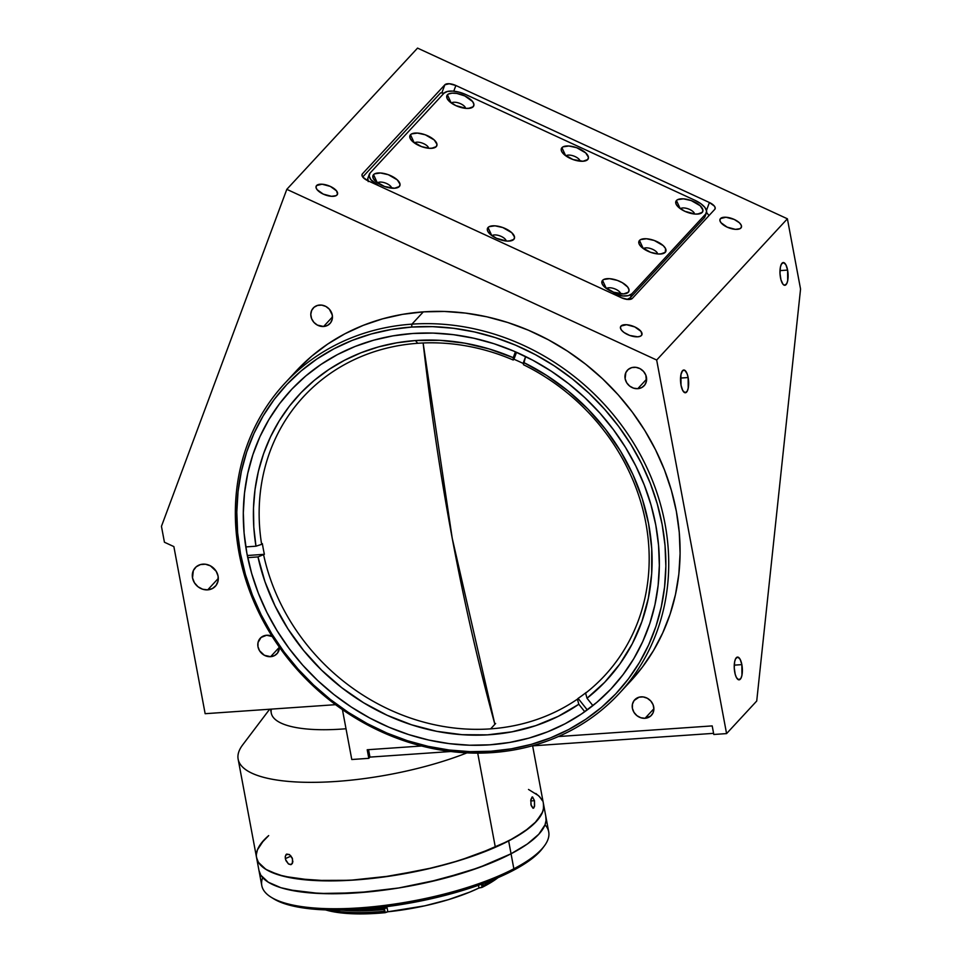 <?xml version="1.0" encoding="UTF-8"?>
<svg xmlns="http://www.w3.org/2000/svg" width="962" height="962" viewBox="0 0 962 962"><rect width="100%" height="100%" fill="white"/><g stroke="black" fill="none" stroke-linecap="round" stroke-linejoin="round"><path stroke-width="1.44" d="M452.212 538.191L494.877 724.302A1021.656 359.475 -94 0 1 452.212 538.191A1021.656 359.475 -94 0 1 423.136 342.989L452.212 538.191M297.318 369.829L311.76 356.144L327.657 344.107L344.865 333.802L363.227 325.36L382.539 318.855L402.633 314.333L423.316 311.868L411.94 324.146A228.054 202.645 42.8 0 1 638.54 451.443A228.054 202.645 42.8 0 1 619.396 693.289A228.054 202.645 42.8 0 1 492.135 752.621L491.017 751.238A225.769 200.625 42.8 0 1 240.5 553.727A225.769 200.625 42.8 0 1 411.64 327.056L411.94 324.146A228.054 202.645 -137.2 0 0 239.081 553.102A228.054 202.645 -137.2 0 0 492.135 752.621A228.054 202.645 42.8 0 1 265.536 625.324A228.054 202.645 42.8 0 1 284.68 383.477A228.054 202.645 42.8 0 1 411.94 324.146L423.316 311.868A228.054 202.645 -137.2 0 0 296.043 371.188L284.68 383.477M207.708 589.862L218.302 578.415L207.708 589.862A13.684 12.157 42.8 0 1 194.108 582.226A13.684 12.157 42.8 0 1 195.262 567.712A13.684 12.157 42.8 0 1 202.898 564.153A13.684 12.157 42.8 0 1 216.486 571.789A13.684 12.157 42.8 0 1 215.344 586.303A13.684 12.157 42.8 0 1 207.708 589.862L202.633 589.225L197.968 586.724L194.42 582.744L192.52 577.885L193.338 570.598L196.2 566.81L200.445 564.574L205.435 564.225L210.401 565.824L216.185 571.272L218.085 576.118L218.025 581.108L216.041 585.473L212.41 588.54L207.708 589.862M272.871 636.652L266.618 635.257L261.039 637.469L258.02 642.544L257.972 646.704L259.548 650.745L264.37 655.278L270.623 656.685L274.543 655.579L277.573 653.018L279.461 647.33A11.4 10.137 42.8 0 1 276.984 653.715A11.4 10.137 42.8 0 1 270.623 656.685L279.389 647.21L270.623 656.685A11.4 10.137 42.8 0 1 259.295 650.312A11.4 10.137 42.8 0 1 260.257 638.227A11.4 10.137 42.8 0 1 266.618 635.257A11.4 10.137 42.8 0 1 272.066 636.255M323.629 326.491L332.455 316.943L323.629 326.491A11.4 10.137 42.8 0 1 312.301 320.118A11.4 10.137 42.8 0 1 313.251 308.032A11.4 10.137 42.8 0 1 319.612 305.062A11.4 10.137 42.8 0 1 330.952 311.423A11.4 10.137 42.8 0 1 329.99 323.521A11.4 10.137 42.8 0 1 323.629 326.491L317.376 325.096L313.877 322.342L311.568 318.59L310.786 314.406L311.652 310.437L314.045 307.275L317.58 305.411L321.729 305.122L325.865 306.457L329.365 309.211L332.275 315.043L332.227 319.192L330.567 322.835L327.549 325.397L323.629 326.491M637.782 388.684L646.62 379.148L637.782 388.684A11.4 10.137 42.8 0 1 626.454 382.323A11.4 10.137 42.8 0 1 627.416 370.226A11.4 10.137 42.8 0 1 633.778 367.268A11.4 10.137 42.8 0 1 645.105 373.629A11.4 10.137 42.8 0 1 644.155 385.726A11.4 10.137 42.8 0 1 637.782 388.684L633.561 388.155L629.665 386.075L626.707 382.756L625.132 378.715L625.817 372.631L628.198 369.48L631.733 367.616L635.894 367.328L640.031 368.662L643.518 371.416L645.839 375.168L646.392 381.397L644.732 385.028L641.714 387.59L637.782 388.684M645.057 718.289L653.883 708.741L645.057 718.289A11.4 10.137 42.8 0 1 633.717 711.916A11.4 10.137 42.8 0 1 634.679 699.831A11.4 10.137 42.8 0 1 641.041 696.861A11.4 10.137 42.8 0 1 652.368 703.222A11.4 10.137 42.8 0 1 651.418 715.319A11.4 10.137 42.8 0 1 645.057 718.289L640.824 717.748L636.94 715.668L633.982 712.349L632.395 708.309L632.443 704.16L634.102 700.516L639.008 697.209L643.157 696.921L647.294 698.256L650.781 701.009L653.102 704.761L653.883 708.946L653.018 712.914L650.625 716.077L645.057 718.289M621.007 326.046L620.406 327.645L621.007 326.046A11.4 4.906 -159.6 0 1 633.874 326.527A11.4 4.906 -159.6 0 1 641.919 334.74A11.4 4.906 -159.6 0 1 641.45 335.473A11.4 4.906 -159.6 0 1 628.583 334.992A11.4 4.906 -159.6 0 1 620.538 326.779A11.4 4.906 -159.6 0 1 621.007 326.046L626.515 324.711L634.788 326.924L640.969 331.385L641.955 334.644L640.56 336.135L637.758 336.82L629.737 335.449L624.037 332.503L621.488 330.134L620.43 327.874L621.007 326.046M720.478 218.578L719.877 220.19L720.478 218.578A11.4 4.906 -159.6 0 1 733.345 219.059A11.4 4.906 -159.6 0 1 741.389 227.272A11.4 4.906 -159.6 0 1 740.92 228.018A11.4 4.906 -159.6 0 1 728.054 227.537A11.4 4.906 -159.6 0 1 720.009 219.324A11.4 4.906 -159.6 0 1 720.478 218.578L725.985 217.244L734.246 219.456L739.333 222.727L741.173 225.084L741.425 227.176L740.031 228.679L735.413 229.353L727.152 227.14L720.959 222.679L719.889 220.406L720.478 218.578M316.582 185.546L315.981 187.157L316.582 185.546A11.4 4.906 -159.6 0 1 329.449 186.027A11.4 4.906 -159.6 0 1 337.494 194.24A11.4 4.906 -159.6 0 1 337.037 194.985A11.4 4.906 -159.6 0 1 324.17 194.504A11.4 4.906 -159.6 0 1 316.125 186.291A11.4 4.906 -159.6 0 1 316.582 185.546L322.09 184.211L330.363 186.424L336.544 190.885L337.53 194.144L336.147 195.647L331.529 196.32L323.256 194.108L317.063 189.646L316.005 187.374L316.582 185.546M787.601 270.081L780.002 270.611L787.601 270.081A11.4 4.016 -94 0 1 784.836 285.293A11.4 4.016 -94 0 1 780.495 277.753A11.4 4.016 -94 0 1 783.26 262.542A11.4 4.016 -94 0 1 787.601 270.081L787.686 280.7L786.712 283.682L784.547 285.281L782.96 284.211L780.952 279.774L780.002 273.364L780.41 267.147L781.384 264.165L783.561 262.554L785.894 264.778L787.601 270.081M741.858 664.622L734.259 665.151L741.858 664.622A11.4 4.016 -94 0 1 739.093 679.833A11.4 4.016 -94 0 1 734.752 672.294A11.4 4.016 -94 0 1 737.517 657.082A11.4 4.016 -94 0 1 741.858 664.622L741.942 675.24L740.968 678.222L738.792 679.821L736.459 677.597L735.208 674.314L734.259 667.905L734.667 661.688L735.641 658.705L737.818 657.094L740.151 659.319L741.858 664.622M688.131 377.549L680.531 378.066L688.131 377.549A11.4 4.016 -94 0 1 685.365 392.761A11.4 4.016 -94 0 1 681.024 385.221A11.4 4.016 -94 0 1 683.79 370.009A11.4 4.016 -94 0 1 688.131 377.549L688.215 388.155L687.241 391.137L685.076 392.749L682.743 390.524L681.024 385.221L680.94 374.603L682.575 370.671L684.884 370.346L687.096 373.737L688.131 377.549M246.885 553.282A218.927 194.54 42.8 0 1 290.668 390.44A218.927 194.54 42.8 0 1 503.018 346.837A218.927 194.54 42.8 0 1 655.771 525.011A218.927 194.54 42.8 0 1 611.988 687.866A218.927 194.54 42.8 0 1 399.639 731.457A218.927 194.54 42.8 0 1 246.885 553.282L251.647 573.376L258.321 593.133L266.871 612.373L277.176 630.916L289.177 648.568L302.729 665.163L317.713 680.555L333.982 694.576L351.383 707.094L369.757 718.013L388.901 727.2L408.658 734.571L428.811 740.067L449.194 743.626L469.588 745.213L489.814 744.816L509.668 742.436L528.968 738.107L547.51 731.854L565.127 723.749L581.649 713.864L596.909 702.296L610.774 689.165L623.099 674.578L633.778 658.693L642.7 641.654L649.771 623.629L654.93 604.797L658.14 585.329L659.343 565.403L658.549 545.238L655.771 525.011L651.009 504.918L644.324 485.161L635.786 465.921L625.48 447.39L613.479 429.737L599.927 413.131L584.944 397.751L568.674 383.73L551.274 371.2L532.9 360.293L513.756 351.106L493.999 343.723L473.845 338.239L453.463 334.68L433.056 333.092L412.842 333.477L392.989 335.858L373.689 340.187L355.146 346.44L337.53 354.545L321.007 364.43L305.748 375.998L291.883 389.129L279.557 403.715L268.879 419.6L259.956 436.64L252.886 454.665L247.727 473.508L244.516 492.977L243.314 512.89L244.095 533.056L246.885 553.282M491.017 751.238L470.165 751.647L449.122 750.011L428.114 746.344L407.323 740.68L386.952 733.068L367.207 723.592L348.268 712.349L330.315 699.434L313.54 684.968L298.088 669.107L284.103 651.983L271.741 633.778L261.099 614.67L252.297 594.829L245.406 574.446L240.5 553.727L237.626 532.864L236.808 512.073L238.059 491.534L241.354 471.452L246.681 452.02L253.98 433.441L263.179 415.873L274.182 399.483L286.892 384.451L301.19 370.899L316.943 358.97L333.982 348.773L352.14 340.416L371.272 333.97L391.161 329.509L411.64 327.056L432.491 326.647L453.523 328.282L474.543 331.962L495.334 337.626L515.704 345.226L535.449 354.701L554.389 365.945L572.342 378.872L589.117 393.326L604.569 409.199L618.554 426.31L630.916 444.516L641.558 463.636L650.36 483.477L657.25 503.847L662.157 524.567L665.031 545.43L665.848 566.233L664.598 586.772L661.291 606.842L655.976 626.274L648.677 644.865L639.477 662.433L628.475 678.811L615.752 693.855L601.454 707.395L585.714 719.323L568.674 729.521L550.517 737.878L531.385 744.323L511.495 748.797L491.017 751.238L492.135 752.621A228.054 202.645 -137.2 0 0 664.995 523.653A228.054 202.645 -137.2 0 0 411.94 324.146L411.64 327.056A225.769 200.625 42.8 0 1 662.157 524.567A225.769 200.625 42.8 0 1 491.017 751.238M369.949 757.106L368.807 758.333L351.779 759.511L368.807 758.333L367.207 749.759L421.621 745.995L367.207 749.759L368.807 758.333L369.949 757.106L450.877 751.502L369.949 757.106L368.554 749.663M335.546 704.677L205.146 713.696L173.869 546.596L164.43 542.231L161.448 526.334L286.808 189.334L656.673 360.028L726.575 733.597L713.804 734.475L726.575 733.597L756.721 701.021L726.575 733.597L656.673 360.028L787.397 218.795L656.673 360.028L286.808 189.334L417.544 48.1L286.808 189.334L161.448 526.334L164.43 542.231L173.869 546.596L205.146 713.696L335.546 704.677M342.436 709.631L351.779 759.511L342.436 709.631M800.552 289.057L756.721 701.021L800.552 289.057L787.397 218.795L417.544 48.1L787.397 218.795L800.552 289.057M444.853 84.8L441.811 92.977L444.853 84.8A9.127 3.932 -159.6 0 1 455.88 85.51L453.763 91.174L455.88 85.51L709.415 202.525L706.481 210.413L709.415 202.525A9.127 3.932 -159.6 0 1 715.127 208.778A9.127 3.932 -159.6 0 1 714.754 209.367L632.335 298.412A9.127 3.932 -159.6 0 1 621.32 297.703L367.773 180.688A9.127 3.932 -159.6 0 1 362.061 174.435A9.127 3.932 -159.6 0 1 362.433 173.845L444.853 84.8L449.254 83.742L455.88 85.51L709.415 202.525L714.369 206.096L715.223 207.9L714.754 209.367L632.335 298.412L627.933 299.471L621.32 297.703L367.773 180.688L362.818 177.116L361.977 175.312L362.433 173.845L444.853 84.8M712.193 725.901L713.804 734.475L712.193 725.901L558.405 736.543L712.193 725.901M619.396 693.289L630.771 681.012A228.054 202.645 -137.2 0 0 649.903 439.165A228.054 202.645 -137.2 0 0 423.316 311.868L444.384 311.447L465.632 313.107L486.856 316.811L507.864 322.535L528.439 330.219L548.388 339.79L567.508 351.154L585.642 364.201L602.585 378.812L618.193 394.829L632.323 412.121L644.805 430.507L655.555 449.819L664.453 469.865L671.404 490.452L676.358 511.375L679.268 532.443L680.098 553.451L678.835 574.194L675.492 594.48L670.117 614.105L662.746 632.876L653.463 650.625L642.339 667.171L630.711 681.072M417.7 343.29A205.243 182.383 42.8 0 1 513.239 360.016L513.948 359.247A205.243 182.383 42.8 0 1 523.472 363.6A205.243 182.383 -137.2 0 0 513.948 359.247L516.51 352.296L513.239 360.016A205.243 182.383 -137.2 0 0 417.7 343.29A205.243 182.383 -137.2 0 0 261.64 544.36L255.964 546.2A209.8 186.436 42.8 0 1 415.464 340.548L417.7 343.29L415.464 340.548L439.995 340.332L464.718 343.157L489.261 348.978L513.239 357.684L515.416 351.815L513.239 360.016L513.239 357.684A209.8 186.436 42.8 0 0 415.464 340.548L396.777 342.809L378.595 346.873L361.123 352.717L344.492 360.293L328.872 369.504L314.394 380.279L301.214 392.52L289.442 406.108L279.184 420.923L270.538 436.82L263.6 453.667L258.405 471.284L255.026 489.514L253.487 508.201L253.8 527.152L255.964 546.2L245.803 546.921L255.964 546.2L261.64 544.36A205.243 182.383 42.8 0 1 303.547 396.657A205.243 182.383 42.8 0 1 417.7 343.29M490.644 728.859L495.622 723.496L490.644 728.859A205.243 182.383 -137.2 0 0 577.404 699.158A205.243 182.383 42.8 0 1 490.644 728.859A205.243 182.383 42.8 0 1 263.672 555.074A205.243 182.383 -137.2 0 0 490.644 728.859M578.114 698.388L577.404 699.158L578.811 704.256A209.8 186.436 42.8 0 1 257.984 556.914L264.382 554.304L247.342 555.519L264.382 554.304A205.243 182.383 42.8 0 1 262.349 543.602L261.64 544.36L262.349 543.602A205.243 182.383 -137.2 0 0 264.382 554.304L257.984 556.914L247.751 557.647L257.984 556.914L264.983 581.757L275.036 605.88L287.963 628.907L303.571 650.444L321.597 670.153L341.75 687.698L363.708 702.825L387.121 715.259L411.592 724.807L436.724 731.324L462.121 734.691L487.373 734.86L512.049 731.817L535.774 725.637L558.152 716.389L578.811 704.256L584.752 711.724L578.811 704.256L577.404 699.158L578.114 698.388A205.243 182.383 -137.2 0 0 586.315 692.375A205.243 182.383 42.8 0 1 578.114 698.388L587.277 709.908L578.114 698.388M585.605 693.145L586.315 692.375L585.605 693.145A205.243 182.383 -137.2 0 0 523.46 364.718A205.243 182.383 42.8 0 1 604.797 675.492A205.243 182.383 42.8 0 1 585.605 693.145L587.012 698.244L592.881 705.615L587.012 698.244L585.605 693.145M523.472 362.385A209.8 186.436 42.8 0 1 587.012 698.244L604.665 682.311L619.853 664.033L632.323 643.698L641.87 621.644L648.352 598.232L651.671 573.833L651.743 548.833L648.592 523.665L642.267 498.725L632.852 474.41L620.526 451.118L605.471 429.232L587.938 409.115L568.205 391.077L546.596 375.408L523.472 362.385L525.625 356.553L523.46 364.718L523.472 362.385M531.926 745.899L713.588 733.345L531.926 745.899M391.69 188.179A7.756 3.343 20.4 0 0 385.509 183.069A7.756 3.343 20.4 0 0 377.501 182.888A7.756 3.343 -159.6 0 1 385.509 183.069A7.756 3.343 -159.6 0 1 391.69 188.179M399.314 186.544L394.576 188.239L399.314 186.544A14.37 6.193 -159.6 0 1 397.234 187.77A14.37 6.193 -159.6 0 1 384.271 186.4A14.37 6.193 -159.6 0 1 373.569 178.968A14.37 6.193 -159.6 0 1 373.545 174.663A14.37 6.193 -159.6 0 1 390.909 175.769A14.37 6.193 -159.6 0 1 399.314 186.544L394.648 188.239L384.547 186.508L375.553 181.325L373.232 178.343L372.919 175.721L373.545 174.663L377.272 182.732L373.545 174.663L374.663 173.833L380.483 172.98L388.311 174.699L397.306 179.882L400.048 184.247L399.314 186.544M506.204 241.017A7.756 3.343 20.4 0 0 500.012 235.918A7.756 3.343 20.4 0 0 492.003 235.738A7.756 3.343 -159.6 0 1 500.012 235.918A7.756 3.343 -159.6 0 1 506.204 241.017M513.816 239.394L509.078 241.089L513.816 239.394A14.37 6.193 -159.6 0 1 511.736 240.62A14.37 6.193 -159.6 0 1 498.773 239.249A14.37 6.193 -159.6 0 1 488.071 231.818A14.37 6.193 -159.6 0 1 488.047 227.501A14.37 6.193 -159.6 0 1 505.411 228.619A14.37 6.193 -159.6 0 1 513.816 239.394L511.123 240.789L506.878 241.077L496.452 238.287L490.055 234.163L487.734 231.193L487.421 228.559L488.047 227.501L491.786 235.582L488.047 227.501L489.177 226.671L494.985 225.829L502.813 227.549L511.808 232.732L514.55 237.097L513.816 239.394M620.706 293.867A7.756 3.343 20.4 0 0 614.526 288.756A7.756 3.343 20.4 0 0 606.505 288.576A7.756 3.343 -159.6 0 1 614.526 288.756A7.756 3.343 -159.6 0 1 620.706 293.867M628.318 292.244L623.58 293.927L628.318 292.244A14.37 6.193 -159.6 0 1 626.238 293.47A14.37 6.193 -159.6 0 1 613.275 292.099A14.37 6.193 -159.6 0 1 602.573 284.656A14.37 6.193 -159.6 0 1 602.561 280.351A14.37 6.193 -159.6 0 1 619.913 281.457A14.37 6.193 -159.6 0 1 628.318 292.244L623.665 293.927L613.564 292.195L604.557 287.013L602.236 284.043L601.935 281.409L602.561 280.351L606.288 288.42L602.561 280.351L603.679 279.521L609.499 278.667L617.315 280.387L622.342 282.708L627.717 287.085L629.052 289.935L628.318 292.244M657.647 253.944A7.756 3.343 20.4 0 0 651.466 248.845A7.756 3.343 20.4 0 0 643.446 248.665A7.756 3.343 -159.6 0 1 651.466 248.845A7.756 3.343 -159.6 0 1 657.647 253.944M665.271 252.321L660.533 254.016L665.271 252.321A14.37 6.193 -159.6 0 1 663.191 253.547A14.37 6.193 -159.6 0 1 650.228 252.176A14.37 6.193 -159.6 0 1 639.526 244.745A14.37 6.193 -159.6 0 1 639.502 240.44A14.37 6.193 -159.6 0 1 656.866 241.546A14.37 6.193 -159.6 0 1 665.271 252.321L662.577 253.727L658.333 254.004L650.504 252.284L641.51 247.102L639.189 244.12L638.876 241.498L639.502 240.44L643.229 248.509L639.502 240.44L640.62 239.61L646.44 238.756L654.256 240.476L663.263 245.659L665.584 248.641L665.271 252.321M694.6 214.033A7.756 3.343 20.4 0 0 688.407 208.934A7.756 3.343 20.4 0 0 680.399 208.754A7.756 3.343 -159.6 0 1 688.407 208.934A7.756 3.343 -159.6 0 1 694.6 214.033M702.212 212.41L697.474 214.105L702.212 212.41A14.37 6.193 -159.6 0 1 700.132 213.636A14.37 6.193 -159.6 0 1 687.169 212.265A14.37 6.193 -159.6 0 1 676.466 204.834A14.37 6.193 -159.6 0 1 676.442 200.517A14.37 6.193 -159.6 0 1 693.806 201.635A14.37 6.193 -159.6 0 1 702.212 212.41L699.518 213.804L695.273 214.093L684.848 211.303L678.451 207.179L676.13 204.209L675.817 201.575L676.442 200.517L680.182 208.598L676.442 200.517L677.573 199.687L683.381 198.845L691.209 200.565L700.204 205.748L702.945 210.113L702.212 212.41M580.098 161.195A7.756 3.343 20.4 0 0 573.905 156.084A7.756 3.343 20.4 0 0 565.896 155.904A7.756 3.343 -159.6 0 1 573.905 156.084A7.756 3.343 -159.6 0 1 580.098 161.195M587.71 159.56L582.972 161.255L587.71 159.56A14.37 6.193 -159.6 0 1 585.63 160.786A14.37 6.193 -159.6 0 1 572.667 159.415A14.37 6.193 -159.6 0 1 561.964 151.984A14.37 6.193 -159.6 0 1 561.94 147.679A14.37 6.193 -159.6 0 1 579.304 148.785A14.37 6.193 -159.6 0 1 587.71 159.56L583.044 161.255L572.943 159.524L563.948 154.341L561.628 151.359L561.315 148.737L561.94 147.679L565.668 155.748L561.94 147.679L563.059 146.849L568.879 145.996L576.707 147.715L585.702 152.898L588.443 157.263L587.71 159.56M465.584 108.345A7.756 3.343 20.4 0 0 459.403 103.235A7.756 3.343 20.4 0 0 451.382 103.066A7.756 3.343 -159.6 0 1 459.403 103.235A7.756 3.343 -159.6 0 1 465.584 108.345M473.196 106.722L468.47 108.405L473.196 106.722A14.37 6.193 -159.6 0 1 471.127 107.948A14.37 6.193 -159.6 0 1 458.165 106.578A14.37 6.193 -159.6 0 1 447.462 99.146A14.37 6.193 -159.6 0 1 447.438 94.829A14.37 6.193 -159.6 0 1 464.79 95.935A14.37 6.193 -159.6 0 1 473.196 106.722L470.514 108.117L466.269 108.393L455.844 105.616L449.446 101.491L447.126 98.521L446.813 95.887L447.438 94.829L451.166 102.91L447.438 94.829L448.557 93.999L452.092 93.146L456.89 93.446L464.79 95.935L472.595 101.563L473.929 104.413L473.196 106.722M428.643 148.256A7.756 3.343 20.4 0 0 422.462 143.158A7.756 3.343 20.4 0 0 414.442 142.977A7.756 3.343 -159.6 0 1 422.462 143.158A7.756 3.343 -159.6 0 1 428.643 148.256M436.255 146.633L431.517 148.328L436.255 146.633A14.37 6.193 -159.6 0 1 434.175 147.859A14.37 6.193 -159.6 0 1 421.212 146.489A14.37 6.193 -159.6 0 1 410.509 139.057A14.37 6.193 -159.6 0 1 410.497 134.74A14.37 6.193 -159.6 0 1 427.849 135.858A14.37 6.193 -159.6 0 1 436.255 146.633L433.561 148.028L429.317 148.316L421.5 146.597L412.494 141.402L410.173 138.432L409.872 135.798L410.497 134.74L414.225 142.821L410.497 134.74L411.616 133.91L417.436 133.069L425.252 134.788L434.259 139.971L436.988 144.336L436.255 146.633M444.071 93.122L440.572 92.893L444.071 93.122M627.212 299.41A18.242 7.852 20.4 0 0 630.363 297.703L704.256 217.869A18.242 7.852 20.4 0 0 704.99 216.678L706.433 212.83A18.242 7.852 -159.6 0 1 705.687 214.009L704.256 217.869L630.363 297.703L631.793 293.843L705.687 214.009L705.05 216.534M626.935 299.483L630.363 297.703L631.793 293.843L705.687 214.009L706.613 211.087L704.918 207.455L700.841 203.679L695.009 200.324A18.242 7.852 -159.6 0 1 706.433 212.83M631.793 293.843A18.242 7.852 -159.6 0 1 611.844 293.338L622.991 295.971L628.378 295.623L631.793 293.843M369.324 174.242A18.242 7.852 -159.6 0 1 370.069 173.052L369.143 175.986L370.839 179.605L378.739 185.75A18.242 7.852 -159.6 0 1 369.324 174.242L367.893 178.102A18.242 7.852 20.4 0 0 367.905 180.748M443.963 93.23A18.242 7.852 -159.6 0 1 466.005 94.637L459.307 92.208L452.777 91.089L447.378 91.45L443.963 93.23L370.069 173.052M695.009 200.324L466.005 94.637L695.009 200.324M362.722 176.996L440.572 92.893M706.553 212.422L709.006 215.584L706.553 212.422M367.845 178.259L368.23 181.602M271.188 897.269L273.689 898.809A143.675 42.268 -10.6 0 0 512.566 870.766L513.852 868.782A145.947 42.941 169.4 0 1 271.188 897.269A145.947 42.941 169.4 0 1 262.674 877.657M269.649 709.234L242.677 744.877A145.947 42.941 -10.6 0 0 300.914 782.166A145.947 42.941 -10.6 0 0 466.955 752.873A145.947 42.941 169.4 0 1 320.418 782.226A145.947 42.941 169.4 0 1 238.143 759.174L261.796 885.581A145.947 42.941 -10.6 0 0 358.778 907.924A145.947 42.941 -10.6 0 0 513.852 868.782L511.05 853.775A145.947 42.941 169.4 0 1 355.976 892.928A145.947 42.941 169.4 0 1 258.994 870.574A145.947 42.941 -10.6 0 0 355.976 892.928A145.947 42.941 -10.6 0 0 511.05 853.775L479.064 867.568L440.488 879.316L398.629 887.986L357.106 892.844L319.48 893.482L288.997 889.826L280.904 887.71L268.29 882.214L260.834 875.24L258.982 870.55L260.834 875.24L263.901 878.895L268.29 882.214L280.904 887.71L298.184 891.509L308.381 892.736L331.373 893.758L370.683 891.69L398.629 887.986L426.719 882.587L466.786 871.764L490.608 863.142L511.05 853.775L513.852 868.782A145.947 42.941 -10.6 0 0 548.713 831.877L545.911 816.882A145.947 42.941 169.4 0 1 511.05 853.775L508.645 840.932A145.947 42.941 169.4 0 1 353.571 880.074A145.947 42.941 169.4 0 1 256.589 857.731A145.947 42.941 169.4 0 1 268.687 835.593L261.075 843.494L258.165 848.183M359.042 909.355A98.978 29.113 -10.6 0 0 387.121 907.924L387.842 911.784L424.855 905.807L448.581 899.602L469.769 892.099L478.968 888.01L478.463 885.28L478.968 888.01L481.95 887.433A2.285 0.673 -10.6 0 0 478.968 888.01A98.978 29.113 -10.6 0 1 387.842 911.784A2.285 0.673 -10.6 0 0 385.221 912.673L383.958 909.571A103.307 30.387 169.4 0 1 341.282 910.076M483.477 883.465A103.307 30.387 169.4 0 1 482.888 883.753L483.201 885.473L482.07 887.253L481.493 884.186L482.07 887.253L483.201 885.473A103.307 30.387 -10.6 0 0 485.569 884.27A103.307 30.387 -10.6 0 0 494.372 879.196A103.307 30.387 169.4 0 1 485.569 884.27L485.293 882.779L485.569 884.27A103.307 30.387 169.4 0 1 483.201 885.473L482.72 883.741M329.581 910.028A103.307 30.387 -10.6 0 0 384.271 911.291A103.307 30.387 169.4 0 1 329.581 910.028M325.553 909.908A101.022 29.726 -10.6 0 0 385.221 912.673L384.451 908.886L384.271 911.291L385.137 912.553L384.451 908.886A2.285 0.673 169.4 0 1 387.121 907.924L387.842 911.784L385.221 912.673L363.347 913.9L343.987 913.215L325.541 909.908M482.07 887.253L481.95 887.433A101.022 29.726 -10.6 0 0 498.075 877.621L482.07 887.253M273.593 898.748L286.015 904.16L293.987 906.252L323.978 909.848L348.076 909.896L374.386 908.08L415.776 901.971L456.289 892.327L492.448 879.977L521.127 865.992L534.836 856.336L542.448 848.46M256.577 857.695L258.429 862.385L265.885 869.359L278.499 874.855L295.779 878.655L328.968 880.903L354.701 879.989L382.167 877.2L424.314 869.732L451.479 862.842L476.659 854.713L508.645 840.932L511.05 853.775L527.32 844.023L538.78 834.258L545.009 824.867L546.079 820.418L545.755 816.185L546.079 820.418L545.009 824.867L538.78 834.258L527.32 844.023L511.05 853.775A145.947 42.941 -10.6 0 0 545.911 816.882L543.506 804.028A145.947 42.941 169.4 0 1 508.645 840.932L524.915 831.168L536.375 821.404L542.604 812.012L543.674 807.563L543.35 803.33M545.033 824.807A145.947 42.941 169.4 0 1 544.179 846.175A145.947 42.941 169.4 0 1 513.852 868.782L512.566 870.766A143.675 42.268 -10.6 0 0 542.412 848.52A143.675 42.268 -10.6 0 0 543.253 847.354M263.708 840.343L257.479 849.747L256.421 854.196M541.654 799.374L538.6 795.718L528.511 789.453M534.475 800.685L530.723 800.949L534.475 800.685L534.595 805.988L533.044 808.284L531.168 805.543L530.796 800.168L532.551 796.921L534.475 800.685L534.403 806.817L533.044 808.284L530.928 804.533L530.952 799.218L532.551 796.921L534.475 800.685M256.589 857.731A145.947 42.941 -10.6 0 0 344.721 880.567A145.947 42.941 -10.6 0 0 495.346 847.281L477.717 753.126L495.346 847.281L514.49 837.746L529.232 827.945L534.776 823.063L541.919 813.575L543.458 809.054L543.494 804.004M285.618 859.667L285.233 856.613L286.111 854.46L289.502 854.569L292.52 858.826L292.376 863.503L290.704 864.658L288.504 863.984L285.618 859.667M291.354 864.465L288.504 863.984L286.003 860.713L285.353 858.609L291.077 856.084L285.353 858.609L285.233 856.613L286.652 854.088L289.502 854.569L292.111 857.791L292.881 861.892L291.294 864.501M270.55 709.174L271.272 713.058A104.906 30.868 -10.6 0 0 346.019 728.751A104.906 30.868 169.4 0 1 271.368 709.114M542.388 800.697L539.802 796.933L535.858 793.494M256.469 856.998L257.696 861.062L260.293 864.826L264.237 868.265L269.48 871.344L283.694 876.298L313.179 880.422L350.144 880.29L391.402 875.889L433.405 867.616L460.028 860.293L495.346 847.281A145.947 42.941 -10.6 0 0 543.506 804.028L532.623 745.851M531.806 797.245L532.551 796.921M533.814 807.96L533.044 808.284M544.179 846.175L542.412 848.52"/></g></svg>
